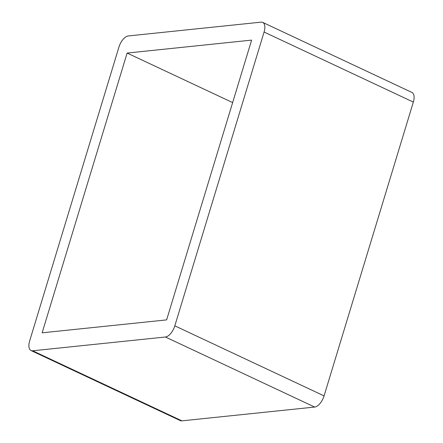 <?xml version="1.0" encoding="UTF-8"?>
<svg xmlns="http://www.w3.org/2000/svg" width="443" height="443" viewBox="0 0 443 443"><rect width="100%" height="100%" fill="white"/><g stroke="black" fill="none" stroke-linecap="round" stroke-linejoin="round"><path stroke-width="0.66" d="M232.641 102.582L127.13 53.055L251.624 40.119L166.623 319.89L42.129 332.82L127.13 53.055M262.71 22.399L411.962 92.46A11.352 5.565 115.1 0 1 413.336 102.089L324.071 395.892A11.352 5.565 115.1 0 1 314.674 407.056L181.918 420.85A11.352 5.565 115.1 0 1 180.29 420.601L31.038 350.54A11.352 5.565 -64.9 0 0 32.666 350.79L165.427 337.001A11.352 5.565 -64.9 0 0 174.819 325.832L264.083 32.029A11.352 5.565 -64.9 0 0 262.71 22.399A11.352 5.565 -64.9 0 0 261.082 22.15L128.326 35.944A11.352 5.565 -64.9 0 0 118.929 47.108L29.664 340.911A11.352 5.565 -64.9 0 0 31.038 350.54M413.336 102.089L264.083 32.029M324.071 395.892L174.819 325.832M314.674 407.056L165.427 337.001M181.918 420.85L32.666 350.79"/></g></svg>
